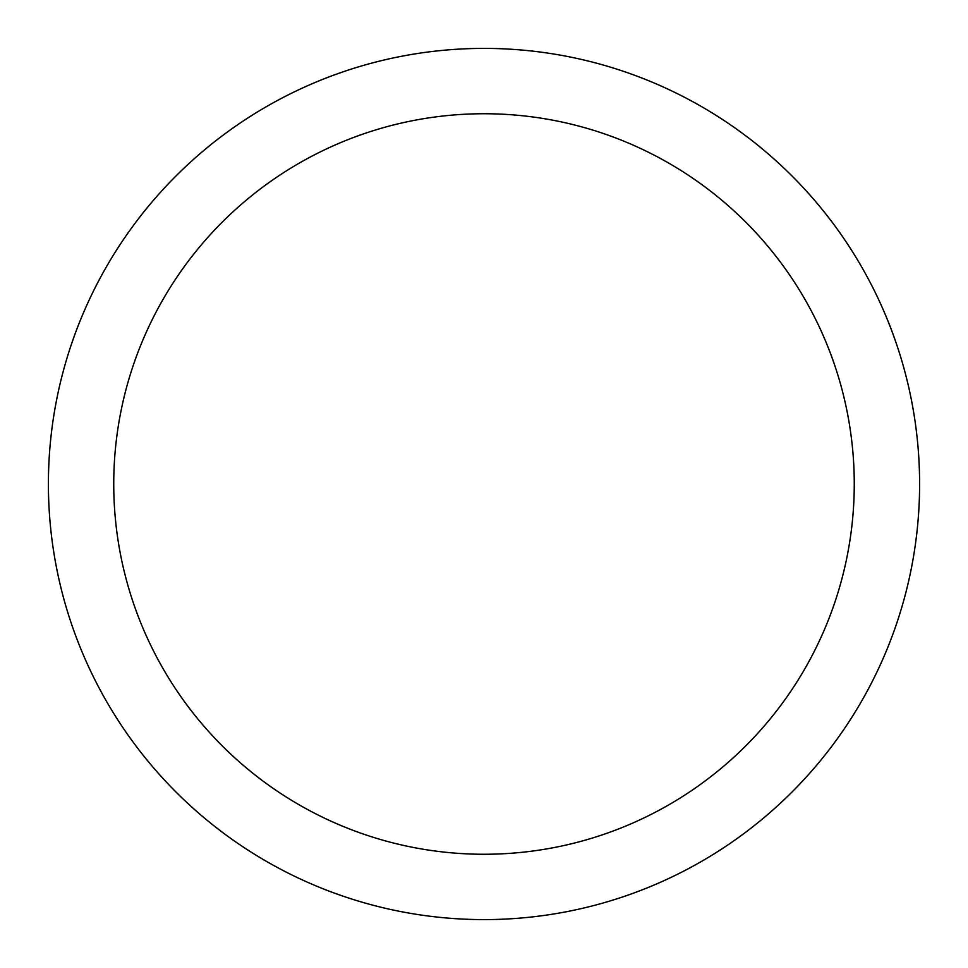 <?xml version="1.0" encoding="UTF-8"?>
<svg xmlns="http://www.w3.org/2000/svg" width="968" height="968" viewBox="0 0 968 968"><rect width="100%" height="100%" fill="white"/><g stroke="black" fill="none" stroke-linecap="round" stroke-linejoin="round"><path stroke-width="1.45" d="M484 48.4A435.6 435.6 0 0 1 919.6 484A435.6 435.6 0 0 1 484 919.6A435.6 435.6 0 0 1 48.4 484A435.6 435.6 0 0 1 484 48.4M484 113.74A370.26 370.26 0 0 1 854.26 484A370.26 370.26 0 0 1 484 854.26A370.26 370.26 0 0 1 113.74 484A370.26 370.26 0 0 1 484 113.74"/></g></svg>
